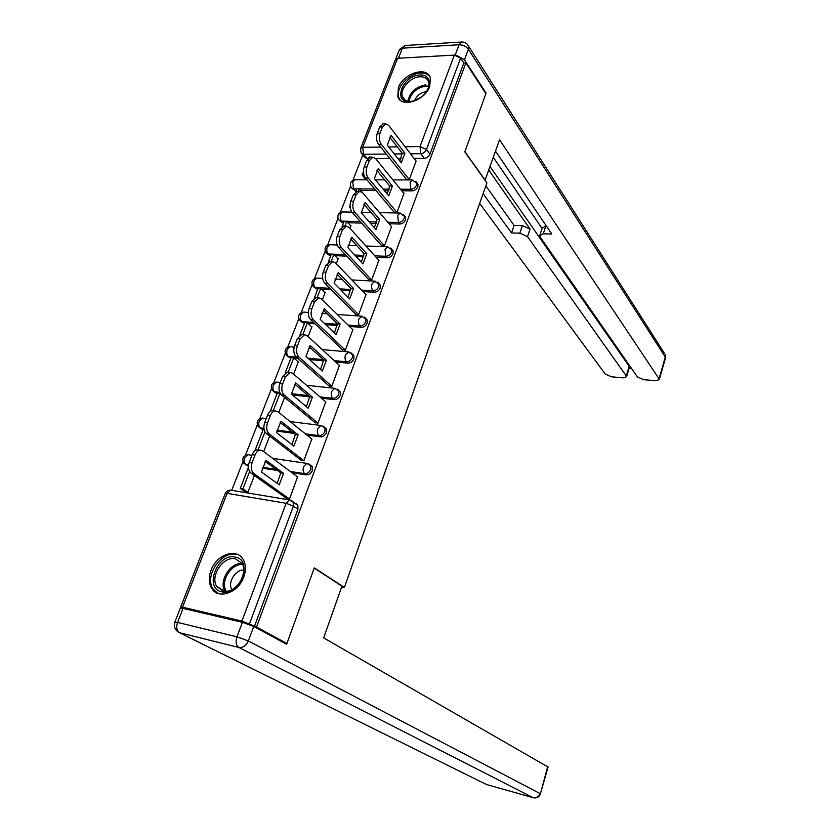 <?xml version="1.0" encoding="UTF-8"?>
<svg xmlns="http://www.w3.org/2000/svg" width="840" height="840" viewBox="0 0 840 840"><rect width="100%" height="100%" fill="white"/><g stroke="black" fill="none" stroke-linecap="round" stroke-linejoin="round"><path stroke-width="1.26" d="M401.699 190.775L412.136 190.859C414.75 190.628 416.661 189.231 417.869 186.679L417.984 184.18L416.997 182.931M389.067 223.755L399.767 224.018C402.402 223.818 404.324 222.422 405.552 219.817L405.657 217.192L404.407 215.796M376.173 257.345L387.177 257.796C389.812 257.639 391.755 256.232 392.994 253.596L393.089 250.824L391.797 249.407M362.985 291.575L374.336 292.236C376.981 292.11 378.945 290.703 380.205 288.015L380.279 285.096L378.924 283.657M349.493 326.445L361.242 327.338C363.909 327.254 365.873 325.846 367.154 323.106L367.217 320.019L365.778 318.56M335.664 361.988L347.897 363.132C350.564 363.09 352.558 361.673 353.861 358.89L353.892 355.635L352.37 354.133M321.489 398.192L334.288 399.63C336.966 399.641 338.971 398.223 340.294 395.378L340.305 391.933L338.678 390.411M306.915 435.089L320.397 436.874C323.096 436.916 325.112 435.498 326.456 432.611L326.435 428.967L324.702 427.413M291.879 472.668L306.233 474.852C308.942 474.957 310.979 473.529 312.344 470.579L312.291 466.725L310.433 465.161M211.05 570.213C208.478 577.29 208.74 583.401 211.827 588.536C218.369 599.812 238.329 592.799 243.716 577.091C246.152 570.234 245.941 564.312 243.085 559.335C236.618 547.596 216.562 554.558 211.05 570.213M398.37 87.686L397.814 96.527C400.943 108.37 424.945 100.916 429.765 86.383L430.332 77.868C427.214 65.762 403.242 73.29 398.37 87.686M362.838 154.948L352.937 180.264M350.595 186.26L340.358 212.447M338.006 218.463L327.548 245.217M325.185 251.265L314.496 278.607M312.123 284.687L301.203 312.617M298.809 318.738L287.658 347.277M285.243 353.441L273.84 382.599M271.415 388.815L259.77 418.614M257.313 424.882L245.417 455.332M242.939 461.664L231.725 490.34M360.801 147.945L395.336 59.902L397.593 58.265L454.356 55.104L460.582 58.086L463.817 63.042L429.954 154.161C428.768 156.671 426.867 158.056 424.263 158.319L414.068 158.403M400.964 158.498L397.877 158.519M389.876 158.582L375.69 158.686L372.813 157.216L369.39 160.545L366.944 166.866C365.631 171.129 366.062 174.857 368.235 178.038L396.974 212.447M367.637 158.739L363.52 154.256L361.043 152.754L360.507 148.701L362.712 147.294L380.709 147.063M286.913 643.514L314.296 567.84L344.369 587.454L486.906 182.921L464.814 151.883L485.877 93.681L465.875 62.937L256.557 627.018L286.913 643.514L283.836 642.779M463.817 63.042L465.875 62.937M256.557 627.018L241.91 621.075L182.522 607.183L180.642 607.194L182.28 608.234M286.419 498.33L289.485 499.159L297.549 476.9M300.815 460.026L303.86 460.814L311.787 439.005M314.916 422.489L317.951 423.234L325.742 401.867M328.744 385.697L331.758 386.389L339.413 365.442M293.601 374.115L298.463 361.536L297.864 361.483M342.3 349.608L345.303 350.269L352.821 329.731M308.112 336.556L311.966 326.582L311.388 326.54M355.604 314.223L358.586 314.843L365.978 294.704M322.34 299.754L325.227 292.278L324.66 292.246M368.644 279.52L371.606 280.088L378.872 260.337M336.284 263.676L338.237 258.615L337.691 258.594M381.444 245.459L384.394 245.994L391.524 226.622M349.944 228.322L351.005 225.582L350.469 225.572M393.992 212.047L396.931 212.552L403.935 193.536M365.841 179.498L366.796 179.592M406.319 179.256L409.238 179.718L416.115 161.059M388.721 190.669L384.384 190.638M375.984 190.565L360.696 190.439M356.149 190.407L354.889 190.397L351.099 187.331C349.556 183.236 350.837 180.716 354.931 179.771L352.716 181.902L353.556 188.843L356.748 188.864L355.635 191.73M376.236 223.44L370.471 223.303M361.641 223.083L347.939 222.758M343.613 222.653L342.342 222.621L338.552 219.597C336.935 215.439 338.237 212.888 342.437 211.942L340.106 214.168L340.977 221.109L360.286 221.56M363.479 256.83L356.097 256.526M346.762 256.147L334.897 255.665M330.834 255.497L329.564 255.444L325.773 252.462C324.082 248.231 325.395 245.648 329.711 244.713L327.264 247.034C326.413 249.785 326.707 252.095 328.156 253.974L345.377 254.667M350.448 290.85L341.197 290.315M331.264 289.737L321.573 289.181M317.825 288.96L316.544 288.887L312.753 285.947C310.979 281.642 312.312 279.027 316.743 278.093L314.181 280.518C313.31 283.311 313.625 285.621 315.105 287.459L329.847 288.309M337.144 325.521L325.689 324.649M315.063 323.852L307.955 323.306M304.563 323.054L303.282 322.959L299.502 320.072C297.633 315.683 298.977 313.026 303.534 312.102L300.846 314.643C299.964 317.478 300.279 319.788 301.812 321.584L313.604 322.466M323.547 360.843L309.467 359.531M298 358.449L294 358.071M291.05 357.798L289.769 357.683L285.989 354.848C284.025 350.375 285.39 347.676 290.084 346.752L287.248 349.419C286.356 352.296 286.692 354.606 288.256 356.349L296.499 357.116M294.819 384.206L309.656 396.869L292.362 394.916M280.361 393.561L275.993 393.068L272.223 390.306C270.155 385.749 271.541 382.998 276.37 382.074L273.399 384.856C272.486 387.786 272.832 390.096 274.449 391.786L279.752 392.385M293.958 433.377L276.822 431.109M264.107 429.429L261.954 429.145L258.195 426.468C256.022 421.806 257.418 419.003 262.406 418.079L259.276 420.998C258.353 423.969 258.709 426.279 260.358 427.917L263.939 428.39M277.505 470.484L262.185 468.153M248.451 466.053L243.894 463.334C241.595 458.567 243.023 455.721 248.168 454.776L244.881 457.842C243.936 460.866 244.303 463.176 246.005 464.762L248.535 465.15M341.67 586.898L344.369 587.454M244.944 491.642L247.936 492.261L254.405 475.534M352.076 188.475L354.889 190.397M339.623 220.773L342.342 222.621M326.949 253.691L329.564 255.444M314.044 287.217L316.544 288.887M300.899 321.373L303.282 322.959M287.511 356.192L289.769 357.683M273.819 391.65L275.993 393.068M259.865 427.812L261.954 429.145M245.648 464.688L247.632 465.938M361.935 153.846L364.728 157.248L367.206 158.75M254.394 626.504L297.938 509.334L297.843 505.25L295.544 503.612M263.655 451.605L269.661 436.065M278.775 412.461L284.592 397.415M297.769 477.068L262.689 450.891L260.19 450.135C257.985 450.429 256.263 452.067 255.014 455.038L252.126 462.483C250.603 467.366 251.191 471.082 253.901 473.613L289.527 499.034M297.465 504.693L296.195 503.79M265.944 460.31L261.44 471.996L279.206 484.817L283.563 473.319L265.944 460.31M248.462 467.334L240.261 488.429L245.185 491.81M249.627 471.534L242.907 488.859L240.261 488.429M247.821 492.251L242.907 488.859M258.92 449.957L257.365 449.736C255.171 450.03 253.439 451.657 252.189 454.629L249.302 462.053C247.779 466.935 248.367 470.642 251.087 473.172L287.018 498.75M265.167 461.401L280.791 472.899L277.147 483.336M280.791 472.899L283.563 473.319M242.414 622.314L183.047 608.391L177.555 622.419L236.975 636.836L242.414 622.314L253.733 626.441L286.629 644.291L314.202 568.082L341.933 586.163L323.673 637.896L548.079 767.046M174.878 622.041L180.233 608.401L183.047 608.391M485.037 180.296L499.558 139.776L659.033 378.808L665.28 357.063L468.363 49.224L464.436 59.798L486.087 93.114L464.888 151.683L485.247 180.296M488.817 170.173L530.061 229.089L527.52 236.66L626.273 375.931L629.129 366.303L629.307 367.49M527.52 236.66L519.823 233.163L522.385 225.593L530.061 229.089M483.105 193.704L511.518 232.942L519.823 233.163M479.682 203.427L605.251 374.084L611.562 376.824L623.28 377.864L626.567 376.751L626.273 375.931M539.952 234.916L542.262 227.976L545.822 226.139L543.28 233.803L539.721 235.599L540.204 237.017L637.403 376.908L643.766 379.691L655.82 380.762L659.284 379.596L659.033 378.808M629.002 368.529L631.743 368.76M543.28 233.803L551.817 234.035L495.527 151.168M485.52 93.135L486.087 93.114M395.336 59.871L395.02 60.721M464.436 59.798L456.477 55.356M490.088 166.572L629.129 366.303M542.094 228.47L493.332 157.395M545.822 226.139L546.473 226.16M485.856 185.913L514.091 225.393L522.385 225.593M514.091 225.393L511.518 232.942M221.823 591.843C203.49 588.557 217.508 552.562 235.158 557.057C253.743 559.745 239.82 596.683 221.823 591.843M235.452 558.81C223.367 555.597 209.433 576.502 216.962 586.708L223.136 590.993C235.116 594.447 249.249 573.605 241.952 563.356L235.452 558.81M243.831 570.077C235.505 569.258 227.231 582.792 231.934 589.638M236.135 554.505C221.12 550.557 203.858 576.513 213.224 589.166L217.865 593.376M409.721 101.661C392.123 102.816 402.885 75.17 419.927 75.023C431.204 73.973 432.673 88.137 421.943 96.537L414.666 100.684L409.721 101.661M426.899 90.93C428.788 87.539 429.314 84.473 428.484 81.711C427.224 78.341 424.431 76.692 420.105 76.776C410.477 76.85 399.452 89.25 402.465 96.611C403.715 99.855 406.445 101.462 410.655 101.43L413.784 100.968M426.479 91.57C420.903 92.431 416.903 95.487 414.498 100.748M429.933 76.85C427.928 74.183 424.841 72.922 420.672 73.059C408.723 73.174 395.062 88.557 398.822 97.692L399.945 99.865M311.976 439.163L277.851 411.705L275.268 410.865C273.179 411.138 271.541 412.703 270.354 415.527L267.529 422.814C266.038 427.623 266.606 431.34 269.241 433.965L303.901 460.698M280.991 421.218L276.591 432.663L293.864 446.124L298.137 434.868L280.991 421.218M264.222 429.901L263.067 429.755L254.909 450.755M265.01 431.897L258.048 449.831M273.819 410.687L272.454 410.529C270.365 410.802 268.727 412.356 267.54 415.181L264.716 422.447C263.214 427.245 263.791 430.962 266.427 433.587L301.361 460.457M280.14 422.405L295.365 434.501L291.9 444.591M295.365 434.501L298.137 434.868M325.909 402.003L292.688 373.338L290.042 372.404L285.38 376.845L282.618 383.975C281.148 388.689 281.694 392.417 284.267 395.136L317.993 423.108M295.733 382.914L291.417 394.128L308.238 408.209L312.417 397.173L295.733 382.914M284.56 397.509L279.867 393.624L277.231 393.33L270.197 411.432M279.867 393.624L273.273 410.624M288.435 372.236L287.238 372.12L282.576 376.551L279.804 383.67C278.344 388.385 278.891 392.102 281.463 394.81L315.431 422.919M312.417 397.173L309.656 396.869L306.348 406.634M339.56 365.579L307.23 335.738L304.521 334.719L300.101 338.94L297.392 345.933C295.953 350.564 296.478 354.291 298.977 357.094L331.8 386.274M310.181 345.397L305.949 356.381L322.319 371.06L326.413 360.245L310.181 345.397M298.326 361.893L293.748 357.851L291.123 357.609L285.169 372.929M293.748 357.851L288.173 372.215M303.618 334.919L301.728 334.488L297.308 338.709L294.588 345.681C293.149 350.312 293.685 354.029 296.184 356.832L329.228 386.117M309.194 346.784L323.673 359.982L320.512 369.432M323.673 359.982L326.413 360.245M352.957 329.858L321.479 298.904L318.717 297.791L314.528 301.812L311.871 308.658C310.454 313.215 310.968 316.943 313.383 319.83L345.345 350.154M324.334 308.627L320.197 319.389L336.126 334.635L340.137 324.03L324.334 308.627M311.829 326.949L307.367 322.76L304.752 322.57L299.838 335.202M307.367 322.76L302.788 334.572M316.817 297.675L315.935 297.623L311.735 301.633L309.068 308.469C307.661 313.026 308.175 316.743 310.601 319.631L342.762 350.038M323.284 310.107L337.397 323.831L334.383 332.966M337.397 323.831L340.137 324.03M366.093 294.819L335.444 262.805L332.64 261.597L328.65 265.43L326.046 272.139C324.671 276.623 325.154 280.35 327.516 283.311L358.628 314.727M338.216 272.58L334.152 283.132L349.661 298.925L353.598 288.53L338.216 272.58M325.08 292.656L320.733 288.341L318.129 288.183L314.213 298.242M320.733 288.341L317.1 297.685M330.603 261.513L325.868 265.303L323.264 272.002C321.877 276.476 322.371 280.203 324.733 283.164L356.034 314.664M337.092 274.155L350.868 288.372L347.991 297.224M350.868 288.372L353.598 288.53M378.977 260.453L349.135 227.419L346.29 226.118L342.51 229.772L339.948 236.355C338.594 240.755 339.066 244.482 341.355 247.527L371.647 279.983M351.813 237.258L347.834 247.601L362.933 263.907L366.796 253.712L351.813 237.258M338.079 259.014L333.848 254.552L331.244 254.447L328.293 262.028M333.848 254.552L331.139 261.534M344.127 226.065L339.728 229.698L337.176 236.261C335.822 240.66 336.284 244.388 338.583 247.422L369.054 279.962M350.637 238.907L364.067 253.607L361.326 262.175M364.067 253.607L366.796 253.712M391.619 226.727L362.555 192.728L359.678 191.331L356.087 194.817L353.577 201.264C352.244 205.601 352.695 209.328 354.931 212.436L384.437 245.889M365.148 202.619L361.242 212.762L375.942 229.561L379.743 219.555L365.148 202.619M350.847 225.992L346.71 221.403L344.117 221.34L342.101 226.527M346.71 221.403L344.894 226.086M357.409 191.31L353.315 194.796L350.816 201.233C349.482 205.559 349.933 209.276 352.17 212.384L381.832 245.91M363.919 204.341L377.024 219.492L374.399 227.797M377.024 219.492L379.743 219.555M404.019 193.641L375.711 158.708M378.231 168.641L374.399 178.595L388.721 195.867L392.438 186.049L378.231 168.641M350.038 206.105L349.577 207.302L350.259 208.078M350.144 207.312L349.577 207.302M363.374 193.567L359.342 188.853L358.386 191.321M359.342 188.853L356.758 188.832M370.451 157.238L366.639 160.566L364.182 166.877C362.87 171.129 363.3 174.846 365.484 178.028L394.37 212.499M376.95 170.436L389.729 186.039L387.23 194.072M389.729 186.039L392.438 186.049M416.199 161.154L388.616 125.339L385.707 123.753L382.452 126.934L380.037 133.14C378.756 137.329 379.166 141.047 381.286 144.291L409.28 179.613M391.052 135.314L387.293 145.078L401.247 162.803L404.901 153.174L391.052 135.314M363.426 171.707L362.114 175.056L365.925 179.592M372.005 157.216L369.169 156.922L368.907 157.605M363.962 175.056L362.114 175.056M383.26 123.805L379.701 126.998L377.286 133.192C376.005 137.372 376.425 141.089 378.536 144.333L406.686 179.708M389.739 137.183L402.203 153.195L399.819 160.986M402.203 153.195L404.901 153.174M415.81 181.388L416.714 182.584L416.598 185.084C415.391 187.635 413.48 189.032 410.855 189.273L400.418 189.189M412.136 190.859L410.855 189.273L410.109 182.133L412.566 179.949M403.368 214.379L404.355 215.628L404.25 218.264C403.022 220.857 401.1 222.264 398.465 222.464L387.755 222.212M399.767 224.018L398.465 222.464L397.688 215.323L400.312 213.045M390.663 248L391.755 249.302L391.661 252.073C390.421 254.72 388.479 256.127 385.833 256.295L374.819 255.853M387.177 257.796L385.833 256.295L385.024 249.155L387.839 246.782M377.717 282.261L378.913 283.626L378.83 286.545C377.57 289.244 375.606 290.651 372.95 290.776L361.589 290.125M374.336 292.236L372.95 290.776C371.532 288.887 371.249 286.514 372.11 283.637L375.133 281.169M364.497 317.195L365.81 318.602L365.757 321.689C364.466 324.429 362.492 325.846 359.825 325.931L348.065 325.048M361.242 327.338L359.825 325.931C358.365 324.093 358.071 321.709 358.953 318.791L362.197 316.218M351.015 352.8L352.454 354.26L352.411 357.525C351.11 360.318 349.115 361.725 346.447 361.767L334.205 360.633M347.897 363.132L346.447 361.767C344.946 359.982 344.631 357.609 345.524 354.637L349.01 351.971M337.26 389.12L338.825 390.621L338.814 394.065C337.481 396.911 335.475 398.328 332.798 398.328L319.988 396.889M334.288 399.63L332.798 398.328C331.254 396.596 330.929 394.223 331.842 391.199L334.74 388.311L335.57 388.427M323.211 426.163L324.912 427.697L324.933 431.351C323.589 434.238 321.562 435.666 318.864 435.624L305.361 433.839M320.397 436.874L318.864 435.624C317.279 433.944 316.953 431.571 317.877 428.495L320.922 425.471L321.867 425.618M308.879 463.964L310.727 465.518L310.779 469.382C309.404 472.332 307.367 473.76 304.657 473.666L290.283 471.481M306.233 474.852L304.657 473.666C303.03 472.048 302.683 469.675 303.629 466.557L306.842 463.376L307.892 463.565M424.263 158.319L420.756 153.699L410.529 153.804M402.108 153.878L394.286 153.962M386.253 154.035L363.52 154.256L362.712 147.294L397.593 58.265M388.773 146.958L397.257 146.843M405.101 146.738L420.031 146.548L454.356 55.104M241.91 621.075L286.125 503.296L227.115 493.353L182.522 607.183M389.172 189.105L383.082 189.063M374.671 189L359.373 188.885M376.614 221.949L369.128 221.771M363.794 255.413L354.721 255.045M350.7 289.495L339.791 288.876M337.344 324.24L324.24 323.264M323.264 359.615L307.965 358.187M308.133 395.567L291.48 393.697M292.394 432.138L277.022 430.112M275.898 469.298L262.447 467.261M249.113 454.923L251.916 455.332M263.245 418.183L266.228 418.562M277.116 382.147L280.266 382.483M290.735 346.805L294.137 347.109M304.101 312.133L308.269 312.428M317.226 278.114L322.613 278.397M330.11 244.724L337.124 244.976M342.772 211.953L351.95 212.121M355.215 179.771L366.975 179.812M291.302 500.441L293.296 502.016L293.391 506.111L249.459 623.826M297.938 509.334L293.391 506.111L286.125 503.296L289.517 499.947L290.703 500.199M429.954 154.161L426.468 149.51C425.281 152.029 423.37 153.426 420.756 153.699L420.031 146.548L426.468 149.51L460.582 58.086M180.726 606.963L225.141 493.742L227.115 493.353L230.58 490.14L231.641 490.319M251.087 473.172L253.901 473.613M252.189 454.629L255.014 455.038M249.302 462.053L252.126 462.483M253.733 626.441L248.335 640.952L539.952 793.496C538.661 796.856 536.424 798.273 533.253 797.748L238.812 647.441L179.529 632.74L486.518 784.518L533.746 797.864M540.383 793.884L547.68 766.615M486.927 784.634L485.079 783.815M248.335 640.952L236.975 636.836C235.431 641.907 236.04 645.435 238.812 647.441C242.939 647.924 246.109 645.76 248.335 640.952M176.904 630.945L179.529 632.74C176.662 630.756 176.012 627.312 177.555 622.419L174.762 622.346C173.817 625.632 174.531 628.499 176.904 630.945M455.185 55.115L459.07 44.751L402.402 48.174L398.475 58.223M659.284 379.596L665.522 357.861L665.238 354.617L665.417 358.218M467.691 44.751L468.584 46.2C467.082 43.355 464.793 41.958 461.717 42.011L459.07 44.751C463.008 44.814 466.106 46.316 468.363 49.224L468.584 46.2L664.388 353.272M395.766 58.947L399.021 50.663L405.132 45.507L399.473 49.445M225.172 591.245C218.316 581.595 230.223 562.159 242.056 563.535M242.582 564.522C231.189 563.294 219.807 581.9 226.317 591.224M407.873 101.189C409.941 92.096 415.905 86.657 425.786 84.861M428.694 86.195L426.163 86.016C416.882 87.644 411.128 92.757 408.891 101.367M266.427 433.587L269.241 433.965M267.54 415.181L270.354 415.527M264.716 422.447L267.529 422.814M281.463 394.81L284.267 395.136M282.576 376.551L285.38 376.845M279.804 383.67L282.618 383.975M296.184 356.832L298.977 357.094M297.308 338.709L300.101 338.94M294.588 345.681L297.392 345.933M310.601 319.631L313.383 319.83M311.735 301.633L314.528 301.812M309.068 308.469L311.871 308.658M324.733 283.164L327.516 283.311M325.868 265.303L328.65 265.43M323.264 272.002L326.046 272.139M338.583 247.422L341.355 247.527M339.728 229.698L342.51 229.772M337.176 236.261L339.948 236.355M352.17 212.384L354.931 212.436M353.315 194.796L356.087 194.817M350.816 201.233L353.577 201.264M365.484 178.028L368.235 178.038M366.639 160.566L369.39 160.545M364.182 166.877L366.944 166.866M378.536 144.333L381.286 144.291M379.701 126.998L382.452 126.934M377.286 133.192L380.037 133.14M213.381 589.407L211.827 588.536M312.291 466.725L306.842 463.376L272.727 458.378M326.435 428.967L320.922 425.471L290.115 421.575M340.305 391.933L334.74 388.311L306.548 385.298M353.892 355.635L348.285 351.887L322.235 349.587M367.217 320.019L361.568 316.166L337.302 314.465M380.279 285.096L374.608 281.127L351.834 279.93M393.089 250.824L387.397 246.761L365.915 245.994M405.657 217.192L399.945 213.035L379.575 212.646M417.984 184.18L412.272 179.939L392.879 179.886M308.301 348.358L311.199 348.611M321.668 313.373L327.022 313.74M334.971 279.048L342.206 279.426M348.191 245.364L356.822 245.669M361.305 212.299L370.965 212.489M375.428 179.834L384.678 179.865M297.843 505.25L289.517 499.947L230.58 490.14C228.091 490.067 226.328 491.148 225.278 493.385M257.365 449.736L260.19 450.135M548.1 766.952L540.393 793.8C539.291 796.898 537.138 798.252 533.936 797.885M405.132 45.507L461.717 42.011M626.567 376.751L629.412 367.143M224.984 591.234L216.962 586.708M404.859 99.876L402.465 96.611M272.454 410.529L275.268 410.865M287.238 372.12L290.042 372.404M301.728 334.488L304.521 334.719M315.935 297.623L318.717 297.791M329.858 261.471L332.64 261.597M343.518 226.044L346.29 226.118M356.916 191.31L359.678 191.331M370.062 157.238L372.813 157.216M382.956 123.816L385.707 123.753"/></g></svg>
